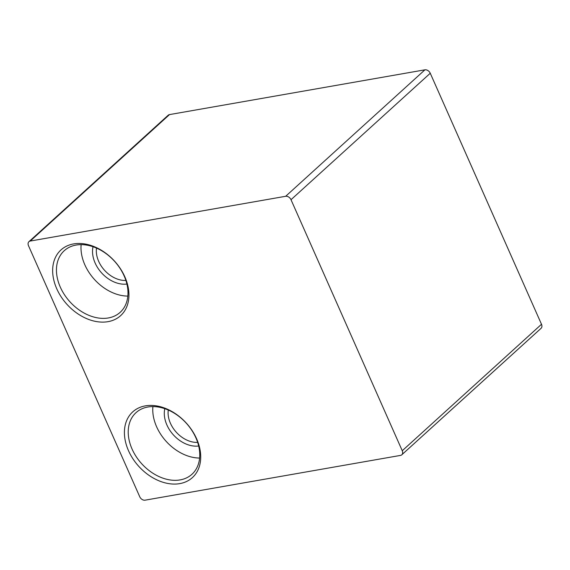 <?xml version="1.0" encoding="UTF-8"?>
<svg xmlns="http://www.w3.org/2000/svg" width="570" height="570" viewBox="0 0 570 570"><rect width="100%" height="100%" fill="white"/><g stroke="black" fill="none" stroke-linecap="round" stroke-linejoin="round"><path stroke-width="0.85" d="M285.663 196.287A4.624 3.349 47.8 0 1 291.006 199.714L402.249 450.742A4.624 3.349 47.8 0 1 401.807 454.782A4.624 3.349 47.8 0 1 400.489 455.409L145.079 500.175A4.624 3.349 47.8 0 1 139.743 496.748L28.5 245.72A4.624 3.349 47.8 0 1 28.942 241.673A4.624 3.349 47.8 0 1 30.253 241.046L285.663 196.287L424.921 69.825L169.511 114.591A4.624 3.349 -132.2 0 0 168.193 115.218L28.942 241.673M108.029 321.665A44.382 32.141 -132.2 0 0 111.684 258.196A44.382 32.141 -132.2 0 0 52.704 268.534A44.382 32.141 -132.2 0 0 108.029 321.665M179.799 483.617A44.382 32.141 -132.2 0 0 183.455 420.147A44.382 32.141 -132.2 0 0 124.467 430.485A44.382 32.141 -132.2 0 0 179.799 483.617M108.371 317.953A41.61 30.132 47.8 0 1 64.467 294.74A41.61 30.132 47.8 0 1 64.246 250.707A41.61 30.132 47.8 0 1 114.527 261.252A41.61 30.132 47.8 0 1 120.192 312.31A41.61 30.132 47.8 0 1 108.371 317.953M127.851 296.087A41.61 30.132 47.8 0 1 81.139 244.644M93.038 246.739A28.201 20.42 -132.2 0 0 101.645 272.952A28.201 20.42 -132.2 0 0 126.911 284.038M125.892 280.44A25.429 18.411 47.8 0 1 96.522 248.1M164.801 408.69A28.201 20.42 -132.2 0 0 173.415 434.903A28.201 20.42 -132.2 0 0 198.681 445.997M197.662 442.391A25.429 18.411 47.8 0 1 168.285 410.051M199.621 458.038A41.61 30.132 47.8 0 1 152.903 406.595M180.134 479.904A41.61 30.132 47.8 0 1 136.237 456.691A41.61 30.132 47.8 0 1 136.016 412.659A41.61 30.132 47.8 0 1 186.297 423.204A41.61 30.132 47.8 0 1 191.962 474.269A41.61 30.132 47.8 0 1 180.134 479.904M401.807 454.782L541.058 328.327A4.624 3.349 -132.2 0 0 541.5 324.28L430.257 73.252A4.624 3.349 -132.2 0 0 424.921 69.825M169.511 114.591L30.253 241.046M402.249 450.742L541.5 324.28M291.006 199.714L430.257 73.252"/></g></svg>
